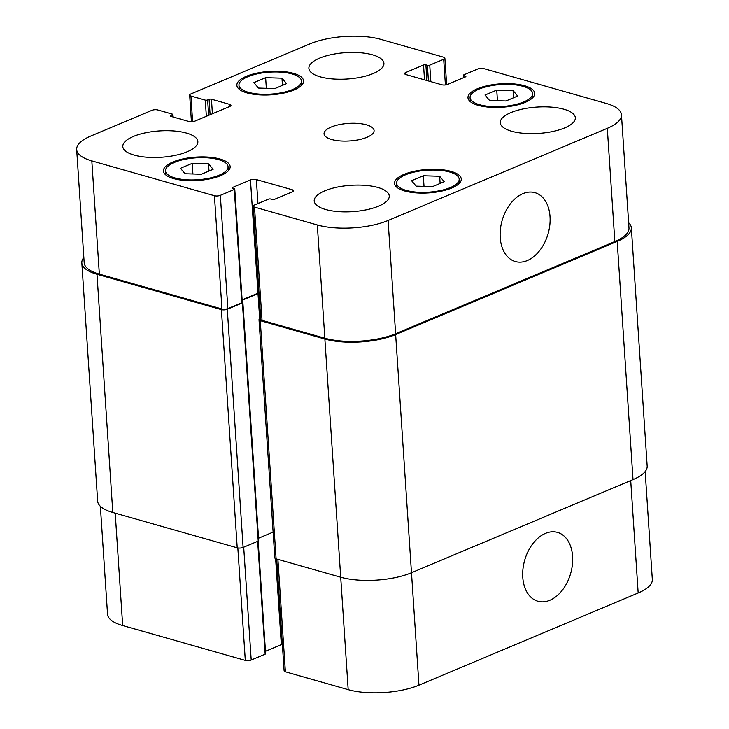 <?xml version="1.0" encoding="UTF-8"?>
<svg xmlns="http://www.w3.org/2000/svg" width="729" height="729" viewBox="0 0 729 729"><rect width="100%" height="100%" fill="white"/><g stroke="black" fill="none" stroke-linecap="round" stroke-linejoin="round"><path stroke-width="1.09" d="M522.775 577.286A35.794 23.92 -74.1 0 1 557.466 532.38A35.794 23.92 -74.1 0 1 570.689 573.359A35.794 23.92 -74.1 0 1 537.893 601.252A35.794 23.92 -74.1 0 1 522.775 577.286M500.212 237.563A35.794 23.92 -74.1 0 1 534.904 192.656A35.794 23.92 -74.1 0 1 548.126 233.635A35.794 23.92 -74.1 0 1 515.33 261.529A35.794 23.92 -74.1 0 1 500.212 237.563M367.015 137.262A25.078 8.794 176.2 0 1 339.924 140.897A25.078 8.794 176.2 0 1 324.05 133.826A25.078 8.794 176.2 0 1 348.489 123.383A25.078 8.794 176.2 0 1 374.086 130.5A25.078 8.794 176.2 0 1 367.015 137.262M496.741 90.086L513.088 90.587L517.681 96.037L505.926 100.976L489.587 100.474L484.995 95.025L496.741 90.086L497.451 100.711M513.088 90.587L513.562 97.768M265.638 77.684L281.977 78.185L286.57 83.625L274.824 88.574L258.476 88.063L253.883 82.623L265.638 77.684L266.34 88.309M281.977 78.185L282.451 85.357M192.21 163.351L208.549 163.852L213.141 169.292L201.395 174.24L185.048 173.73L180.455 168.29L192.21 163.351L192.912 173.976M208.549 163.852L209.023 171.023M423.312 175.753L439.66 176.254L444.253 181.703L432.497 186.642L416.159 186.141L411.566 180.692L423.312 175.753L424.023 186.378M439.66 176.254L440.134 183.435M219.229 175.16A31.347 10.999 -3.8 0 0 228.077 166.713A31.347 10.999 -3.8 0 0 196.074 157.819A31.347 10.999 -3.8 0 0 165.529 170.868A31.347 10.999 -3.8 0 0 185.376 179.708A31.347 10.999 -3.8 0 0 219.229 175.16M220.723 175.589A33.434 11.728 176.2 0 1 184.61 180.437A33.434 11.728 176.2 0 1 163.442 171.005A33.434 11.728 176.2 0 1 196.019 157.09A33.434 11.728 176.2 0 1 230.154 166.577A33.434 11.728 176.2 0 1 220.723 175.589M292.657 89.503A31.347 10.999 -3.8 0 0 301.505 81.047A31.347 10.999 -3.8 0 0 269.502 72.153A31.347 10.999 -3.8 0 0 238.957 85.202A31.347 10.999 -3.8 0 0 258.795 94.05A31.347 10.999 -3.8 0 0 292.657 89.503M294.151 89.922A33.434 11.728 176.2 0 1 258.039 94.77A33.434 11.728 176.2 0 1 236.87 85.339A33.434 11.728 176.2 0 1 269.448 71.424A33.434 11.728 176.2 0 1 303.583 80.91A33.434 11.728 176.2 0 1 294.151 89.922M523.768 101.905A31.347 10.999 -3.8 0 0 532.607 93.458A31.347 10.999 -3.8 0 0 500.604 84.564A31.347 10.999 -3.8 0 0 470.059 97.604A31.347 10.999 -3.8 0 0 489.906 106.452A31.347 10.999 -3.8 0 0 523.768 101.905M525.263 102.333A33.434 11.728 176.2 0 1 489.15 107.181A33.434 11.728 176.2 0 1 467.982 97.75A33.434 11.728 176.2 0 1 500.559 83.826A33.434 11.728 176.2 0 1 534.694 93.312A33.434 11.728 176.2 0 1 525.263 102.333M450.34 187.572A31.347 10.999 -3.8 0 0 459.179 179.124A31.347 10.999 -3.8 0 0 427.176 170.222A31.347 10.999 -3.8 0 0 396.631 183.271A31.347 10.999 -3.8 0 0 416.478 192.119A31.347 10.999 -3.8 0 0 450.34 187.572M451.834 188A33.434 11.728 176.2 0 1 415.721 192.848A33.434 11.728 176.2 0 1 394.553 183.416A33.434 11.728 176.2 0 1 427.13 169.493A33.434 11.728 176.2 0 1 461.266 178.979A33.434 11.728 176.2 0 1 451.834 188M187.244 151.732A37.607 13.195 176.2 0 1 146.611 157.191A37.607 13.195 176.2 0 1 122.8 146.584A37.607 13.195 176.2 0 1 159.451 130.919A37.607 13.195 176.2 0 1 197.86 141.59A37.607 13.195 176.2 0 1 187.244 151.732M378.652 206.125A37.607 13.195 176.2 0 1 338.019 211.583A37.607 13.195 176.2 0 1 314.208 200.967A37.607 13.195 176.2 0 1 350.859 185.312A37.607 13.195 176.2 0 1 389.259 195.983A37.607 13.195 176.2 0 1 378.652 206.125M564.72 127.885A37.607 13.195 176.2 0 1 524.096 133.343A37.607 13.195 176.2 0 1 500.276 122.727A37.607 13.195 176.2 0 1 536.936 107.072A37.607 13.195 176.2 0 1 575.336 117.743A37.607 13.195 176.2 0 1 564.72 127.885M373.321 73.492A37.607 13.195 176.2 0 1 332.688 78.951A37.607 13.195 176.2 0 1 308.877 68.344A37.607 13.195 176.2 0 1 345.528 52.679A37.607 13.195 176.2 0 1 383.928 63.35A37.607 13.195 176.2 0 1 373.321 73.492M483.701 68.599A4.183 1.467 -3.8 0 0 477.796 68.973L463.844 74.841A1.668 0.583 -3.8 0 0 463.371 75.287A1.668 0.583 -3.8 0 0 463.881 75.67L465.375 76.089A1.668 0.583 176.2 0 1 465.877 76.472A1.668 0.583 176.2 0 1 465.403 76.919L447.67 84.382A4.183 1.467 176.2 0 1 441.774 84.755L405.88 74.549A4.183 1.467 176.2 0 1 404.622 73.611A4.183 1.467 176.2 0 1 405.798 72.481L423.54 65.027A1.668 0.583 176.2 0 1 425.891 64.872L427.394 65.3A1.668 0.583 -3.8 0 0 429.746 65.154L443.706 59.286A4.183 1.467 -3.8 0 0 444.881 58.156A4.183 1.467 -3.8 0 0 443.624 57.208L380.82 39.366A50.146 17.596 -3.8 0 0 310.044 43.84L190.834 93.959A4.183 1.467 -3.8 0 0 189.658 95.089A4.183 1.467 -3.8 0 0 190.916 96.028L205.277 100.11A1.668 0.583 -3.8 0 0 207.637 99.964L209.086 99.354A1.668 0.583 176.2 0 1 211.446 99.199L229.69 104.384A4.183 1.467 176.2 0 1 230.956 105.331A4.183 1.467 176.2 0 1 229.772 106.461L194.88 121.123A4.183 1.467 176.2 0 1 188.984 121.497L170.741 116.312A1.668 0.583 176.2 0 1 170.24 115.938A1.668 0.583 176.2 0 1 170.714 115.492L172.162 114.872A1.668 0.583 -3.8 0 0 172.636 114.426A1.668 0.583 -3.8 0 0 172.126 114.043L157.774 109.97A4.183 1.467 -3.8 0 0 151.878 110.343L90.824 136.013A50.146 17.596 -3.8 0 0 76.673 149.536A50.146 17.596 -3.8 0 0 91.818 160.881L214.435 195.727A4.183 1.467 -3.8 0 0 220.34 195.354L234.291 189.485A1.668 0.583 -3.8 0 0 234.765 189.03A1.668 0.583 -3.8 0 0 234.255 188.656L232.761 188.228A1.668 0.583 176.2 0 1 232.259 187.854A1.668 0.583 176.2 0 1 232.733 187.399L250.466 179.945A4.183 1.467 176.2 0 1 256.362 179.571L292.256 189.768A4.183 1.467 176.2 0 1 293.514 190.716A4.183 1.467 176.2 0 1 292.338 191.845L274.596 199.299A1.668 0.583 176.2 0 1 272.245 199.445L270.741 199.026A1.668 0.583 -3.8 0 0 268.39 199.172L254.43 205.04A4.183 1.467 -3.8 0 0 253.255 206.17A4.183 1.467 -3.8 0 0 254.512 207.109L317.315 224.96A50.146 17.596 -3.8 0 0 388.092 220.486L607.312 128.313A50.146 17.596 -3.8 0 0 621.463 114.79A50.146 17.596 -3.8 0 0 606.318 103.445L483.701 68.599M276.692 559.034L284.119 670.844A4.183 1.467 -3.8 0 0 285.376 671.792L348.18 689.634A50.146 17.596 -3.8 0 0 418.956 685.16L638.176 592.987A50.146 17.596 -3.8 0 0 652.327 579.464L645.165 471.554M265.465 651.289L281.33 644.618A4.183 1.467 176.2 0 1 282.351 644.29M100.365 506.291L107.537 614.21A50.146 17.596 -3.8 0 0 122.682 625.555L245.299 660.401A4.183 1.467 -3.8 0 0 251.204 660.027L265.156 654.159A1.668 0.583 -3.8 0 0 265.629 653.713L258.148 541.128M234.765 189.03L242.283 302.271A1.668 0.583 176.2 0 1 241.809 302.726L227.858 308.595A4.183 1.467 176.2 0 1 221.962 308.968L99.344 274.122A50.146 17.596 176.2 0 1 84.19 262.777L76.673 149.536M259.014 292.858A4.183 1.467 -3.8 0 0 257.984 293.186L242.128 299.856M621.463 114.79L628.99 228.031A50.146 17.596 176.2 0 1 614.839 241.554L395.619 333.727A50.146 17.596 176.2 0 1 324.842 338.201L262.039 320.35A4.183 1.467 176.2 0 1 260.772 319.411L253.255 206.17M628.635 222.71A50.146 17.596 176.2 0 1 631.35 227.876A50.146 17.596 176.2 0 1 617.199 241.399L395.647 334.556A50.146 17.596 176.2 0 1 324.87 339.031L260.271 320.669A4.183 1.467 176.2 0 1 259.014 319.73A4.183 1.467 176.2 0 1 260.189 318.6L260.709 318.382M259.041 293.268A4.183 1.467 -3.8 0 0 258.002 293.596L242.156 300.266M242.274 302.034L242.374 302.061A1.668 0.583 176.2 0 1 242.885 302.444A1.668 0.583 176.2 0 1 242.411 302.89L227.293 309.251A4.183 1.467 176.2 0 1 221.397 309.625L96.984 274.268A50.146 17.596 176.2 0 1 81.83 262.923A50.146 17.596 176.2 0 1 83.835 257.446M259.014 319.73L274.833 557.922A4.183 1.467 -3.8 0 0 276.1 558.87L340.698 577.222A50.146 17.596 -3.8 0 0 411.475 572.748L633.018 479.6A50.146 17.596 -3.8 0 0 647.17 466.077L631.35 227.876M258.54 538.221L273.12 532.088M81.83 262.923L97.65 501.124A50.146 17.596 -3.8 0 0 112.804 512.469L237.217 547.816A4.183 1.467 -3.8 0 0 243.112 547.452L258.23 541.091A1.668 0.583 -3.8 0 0 258.704 540.636L242.885 302.444M463.999 77.511L463.881 75.67M465.43 76.91L465.375 76.089M405.944 74.568L405.798 72.481M424.524 79.853L423.54 65.027M426.939 80.536L425.891 64.872M428.433 80.965L427.394 65.3M430.848 81.648L429.746 65.154M445.41 84.938L443.706 59.286M192.62 121.679L190.916 96.028M206.353 116.303L205.277 100.11M208.658 115.337L207.637 99.964M212.412 113.76L211.446 99.199M210.107 114.726L209.086 99.354M229.826 106.434L229.69 104.384M170.768 116.321L170.714 115.492M172.29 116.758L172.162 114.872M99.344 274.122L91.818 160.881M221.962 308.968L214.435 195.727M227.858 308.595L220.34 195.354M241.809 302.726L234.291 189.485M232.788 188.237L232.733 187.399M257.984 293.186L250.466 179.945M257.957 203.555L256.362 179.571M292.393 191.818L292.256 189.768M262.039 320.35L254.512 207.109M324.842 338.201L317.315 224.96M395.619 333.727L388.092 220.486M614.839 241.554L607.312 128.313M115.218 513.152L122.682 625.555M237.836 547.962L245.299 660.401M243.705 547.197L251.204 660.027M257.665 541.328L265.156 654.159M275.626 558.706L281.33 644.618M277.913 559.38L285.376 671.792M324.87 339.031L348.18 689.634M411.493 572.739L418.956 685.16M630.713 480.566L638.176 592.987M633.018 479.6L617.199 241.399M96.984 274.268L112.804 512.469M221.397 309.625L237.217 547.816M227.293 309.251L243.112 547.452M242.411 302.89L258.23 541.091M258.002 293.596L259.679 318.855M260.271 320.669L276.1 558.87M395.647 334.556L411.475 572.748M228.341 170.786L228.077 166.713M165.793 174.942L165.529 170.868M301.77 85.12L301.505 81.047M239.221 89.275L238.957 85.202M532.881 97.531L532.607 93.458M470.333 101.677L470.059 97.604M459.452 183.189L459.179 179.124M396.904 187.344L396.631 183.271M463.371 75.287L463.535 77.711M444.881 58.156L446.649 84.71M189.658 95.089L191.426 121.761M172.636 114.426L172.8 116.904"/></g></svg>
